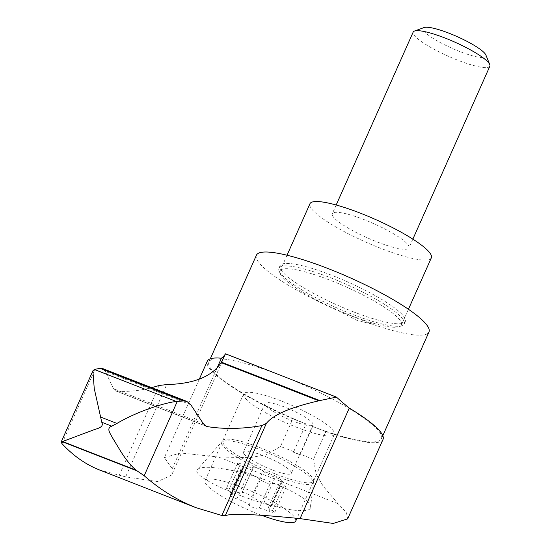 <?xml version="1.0" encoding="UTF-8"?>
<svg xmlns="http://www.w3.org/2000/svg" width="551" height="551" viewBox="0 0 551 551"><rect width="100%" height="100%" fill="white"/><g stroke="black" fill="none" stroke-linecap="round" stroke-linejoin="round"><path stroke-width="0.41" stroke-dasharray="2.75 2.07" d="M203.402 423.788L113.437 388.669L115.538 390.879L116.399 391.072C127.364 392.016 139.107 390.879 151.628 387.663M199.338 379.088L164.377 457.605L172.236 468.694L171.643 475.065L157.517 481.581L125.642 476.856L166.739 384.55M164.377 457.605L180.687 452.991L218.444 456.999L249.768 457.661L266.181 454.795L280.5 446.482L292.836 418.774A96.177 17.811 -156 0 1 207.293 361.215M383.014 439.45A96.177 17.811 -156 0 1 325.855 431.66L313.512 459.376L316.219 474.301L323.347 486.388L338.011 503.676L346.407 512.402L347.653 518.877M99.903 470.134L125.642 476.856M230.924 470.244C267.304 476.856 314.504 499.915 310.537 507.285C310.619 514.179 282.656 510.35 249.541 498.834C216.736 487.676 191.996 473.764 197.478 469.466C200.778 466.339 211.928 466.594 230.924 470.244M325.855 431.66L312.631 426.502L300.15 454.795A94.428 17.487 -156 0 1 297.602 453.81L297.017 452.95L295.949 453.17A94.428 17.487 -156 0 1 293.373 452.151L293.717 451.648L280.5 446.482M256.429 255.196A94.428 17.487 -156 0 0 340.263 311.639L356.187 320.055L372.979 324.408A94.428 17.487 -156 0 0 428.953 332.012M312.631 426.502A94.428 17.487 -156 0 0 381.43 438.761A94.428 17.487 -156 0 0 302.279 384.378A94.428 17.487 -156 0 0 208.905 361.945A94.428 17.487 -156 0 0 306.06 423.933L293.717 451.648M239.816 456.745A49.659 9.202 24 0 1 223.245 443.459A49.659 9.202 24 0 1 222.783 440.793A49.659 9.202 24 0 1 223.072 440.345A49.659 9.202 24 0 1 271.891 452.591A49.659 9.202 24 0 1 313.657 480.672A49.659 9.202 24 0 1 313.519 481.188A49.659 9.202 24 0 1 286.224 477.924A49.659 9.202 24 0 1 239.816 456.745M244.1 396.617A49.659 9.202 24 0 1 243.638 393.951A49.659 9.202 24 0 1 292.746 405.743A49.659 9.202 24 0 1 334.374 434.346A49.659 9.202 24 0 1 290.88 424.973A49.659 9.202 24 0 1 244.1 396.617M265.286 404.889A26.228 4.856 24 0 1 265.045 403.484A26.228 4.856 24 0 1 290.983 409.71A26.228 4.856 24 0 1 312.968 424.814A26.228 4.856 24 0 1 289.998 419.869A26.228 4.856 24 0 1 265.286 404.889M279.584 271.898A68.544 12.694 24 0 1 279.095 270.906A68.544 12.694 24 0 1 278.944 268.22A68.544 12.694 24 0 1 346.731 284.502A68.544 12.694 24 0 1 404.186 323.981A68.544 12.694 24 0 1 402.092 325.662A68.544 12.694 24 0 1 338.197 308.491A68.544 12.694 24 0 1 279.584 271.898M280.638 274.522A66.451 12.308 24 0 1 280.17 273.558A66.451 12.308 24 0 1 280.025 270.954A66.451 12.308 24 0 1 345.732 286.74A66.451 12.308 24 0 1 401.431 325.007A66.451 12.308 24 0 1 399.399 326.647A66.451 12.308 24 0 1 337.46 309.993A66.451 12.308 24 0 1 280.638 274.522M352.984 311.646A68.544 12.694 -156 0 0 405.302 321.467A68.544 12.694 -156 0 0 347.846 281.988A68.544 12.694 -156 0 0 280.06 265.706A68.544 12.694 -156 0 0 280.7 269.384A68.544 12.694 -156 0 0 352.984 311.646M261.622 515.309A49.659 9.202 24 0 1 205.516 483.268A49.659 9.202 24 0 1 205.055 480.603A49.659 9.202 24 0 1 248.177 489.825A49.659 9.202 24 0 1 295.205 518.119M258.86 508.89A9.732 1.805 24 0 0 258.853 508.91A5.558 1.033 24 0 1 258.846 508.924A5.558 1.033 24 0 1 254.569 508.118A5.558 1.033 24 0 1 249.066 505.095A9.732 1.805 24 0 0 236.916 498.903A5.558 1.033 24 0 1 231.806 496.637A5.558 1.033 24 0 1 229.595 494.674A5.558 1.033 24 0 1 230.621 494.522L241.937 469.087A5.558 1.033 -156 0 0 240.918 469.238A5.558 1.033 -156 0 0 243.129 471.201A5.558 1.033 -156 0 0 248.239 473.467A9.732 1.805 -156 0 1 260.389 479.659A5.558 1.033 -156 0 0 265.892 482.683A5.558 1.033 -156 0 0 270.169 483.496A5.558 1.033 -156 0 0 270.176 483.482A9.732 1.805 -156 0 1 270.183 483.461L258.86 508.89A9.732 1.805 24 0 1 268.874 511.376L280.197 485.941A5.558 1.033 -156 0 0 285.914 487.366A5.558 1.033 -156 0 0 283.682 485.383A9.732 1.805 -156 0 1 279.763 481.918L268.44 507.354A9.732 1.805 24 0 1 270.231 507.085L281.554 481.657A5.558 1.033 -156 0 0 282.573 481.505A5.558 1.033 -156 0 0 280.369 479.542A5.558 1.033 -156 0 0 275.252 477.276A9.732 1.805 -156 0 1 263.102 471.084A5.558 1.033 -156 0 0 257.606 468.061A5.558 1.033 -156 0 0 253.322 467.248A5.558 1.033 -156 0 0 253.315 467.262L241.999 492.684A9.732 1.805 24 0 1 241.985 492.718A9.732 1.805 24 0 1 231.978 490.232L243.301 464.803A5.558 1.033 -156 0 0 237.577 463.377A5.558 1.033 -156 0 0 239.816 465.361A9.732 1.805 -156 0 1 243.728 468.825L232.405 494.254A9.732 1.805 24 0 1 230.621 494.522M237.577 463.377L226.254 488.813A5.558 1.033 24 0 0 228.493 490.789A9.732 1.805 24 0 1 232.405 494.254M226.254 488.813A5.558 1.033 24 0 1 231.978 490.232M243.301 464.803A9.732 1.805 -156 0 0 253.308 467.289A9.732 1.805 -156 0 0 253.315 467.262L241.999 492.697A5.558 1.033 24 0 1 241.999 492.684A5.558 1.033 24 0 1 246.283 493.489A5.558 1.033 24 0 1 251.779 496.513L263.102 471.084M282.573 481.505L271.25 506.934A5.558 1.033 24 0 0 269.046 504.971A5.558 1.033 24 0 0 263.929 502.705A9.732 1.805 24 0 1 251.779 496.513M271.25 506.934A5.558 1.033 24 0 1 270.231 507.085M285.914 487.366L274.591 512.795A5.558 1.033 24 0 0 272.359 510.818A9.732 1.805 24 0 1 268.44 507.354M274.591 512.795A5.558 1.033 24 0 1 268.874 511.376M222.501 445.125A49.659 9.202 24 0 1 222.039 442.46A49.659 9.202 24 0 1 271.147 454.251A49.659 9.202 24 0 1 312.775 482.855A49.659 9.202 24 0 1 269.281 473.481A49.659 9.202 24 0 1 222.501 445.125M243.687 453.397A26.228 4.856 24 0 1 243.446 451.985A26.228 4.856 24 0 1 269.384 458.218A26.228 4.856 24 0 1 291.369 473.323A26.228 4.856 24 0 1 268.399 468.378A26.228 4.856 24 0 1 243.687 453.397M431.343 257.82A66.451 12.308 24 0 1 373.151 245.278A66.451 12.308 24 0 1 310.557 207.334A66.451 12.308 24 0 1 309.938 203.767M332.694 215.978A41.966 7.776 24 0 1 332.301 213.726A41.966 7.776 24 0 1 373.805 223.692A41.966 7.776 24 0 1 408.98 247.86A41.966 7.776 24 0 1 372.228 239.94A41.966 7.776 24 0 1 332.694 215.978M489.853 66.223A41.966 7.776 24 0 1 453.094 58.303A41.966 7.776 24 0 1 413.56 34.341A41.966 7.776 24 0 1 413.174 32.082M485.92 55.079A34.458 6.385 24 0 1 458.797 51.14A34.458 6.385 24 0 1 423.354 30.25A34.458 6.385 24 0 1 424.084 27.55M241.937 469.087A9.732 1.805 -156 0 0 243.728 468.825M281.554 481.657A9.732 1.805 -156 0 0 279.763 481.918M280.197 485.941A9.732 1.805 -156 0 0 270.183 483.461M297.602 453.81L295.949 453.17M372.979 324.408L340.263 311.639M203.388 423.767L113.43 388.648L105.365 371.436L102.589 368.523M61.974 443.631L95.061 369.322M172.236 468.694L217.349 367.379M300.15 454.795L293.373 452.151M306.06 423.933L292.836 418.774M205.337 425.799L116.399 391.072M338.011 503.676L218.444 456.999M249.066 505.095L260.389 479.659M236.916 498.903L248.239 473.467M228.493 490.789L239.816 465.361M263.929 502.705L275.252 477.276M272.359 510.818L283.682 485.383M258.853 508.91L270.176 483.482M190.818 404.799L105.365 371.436M313.512 459.376L300.295 454.21M119.181 475.396L159.205 385.493M381.43 438.761L382.8 435.676M208.905 361.945L210.289 358.832M223.072 440.345L197.478 469.466M313.657 480.672L310.537 507.285M243.638 393.951L222.783 440.793M334.374 434.346L313.519 481.188M399.399 326.647L402.092 325.662M280.17 273.558L279.095 270.906M280.06 265.706L278.944 268.22M405.302 321.467L404.186 323.981M222.039 442.46L205.055 480.603M312.775 482.855L296.996 518.298M265.045 403.484L243.446 451.985M312.968 424.814L291.369 473.323M287.03 255.223L280.025 270.954M408.436 309.269L401.431 325.007M336.179 205.006L332.301 213.726M412.857 239.148L408.98 247.86M240.918 469.238L229.595 494.674M253.308 467.289L241.985 492.718M270.169 483.496L258.846 508.924M115.538 390.879L206.377 426.343M224.298 356.786L171.643 475.065"/><path stroke-width="0.83" d="M186.872 401.424L183.449 400.956L176.389 401.5C166.843 402.285 138.99 410.419 116.95 423.43L111.832 426.185C105.544 428.106 110.958 434.505 112.624 437.997L120.111 450.353C125.373 458.976 130.683 465.581 136.042 470.175L62.607 441.503L92.706 430.228C96.156 428.699 104.49 427.721 101.77 422.259L94.249 388.538L92.878 370.837L94.324 369.459L99.951 368.35L102.589 368.523L186.872 401.424L190.818 404.799L203.402 423.788L206.384 426.343L207.52 426.646L205.337 425.799M151.628 387.663L159.205 385.493L166.739 384.55C193.842 383.895 211.963 376.588 221.103 362.613L221.406 362.131L319.835 400.563L318.919 400.804C290.549 407.265 273.027 414.813 266.347 423.443L261.89 425.579C242.722 428.947 224.594 429.305 207.52 426.646M300.075 518.608L349.272 408.105A96.177 17.811 -156 0 1 383.014 439.45L347.653 518.877L333.217 523.45L300.075 518.608C255.354 514.173 230.408 513.222 225.249 515.75L221.86 515.481L196.39 507.808C177.656 500.473 160.258 489.784 144.197 475.733L136.042 470.175M62.607 441.503L61.147 442.095L61.974 443.631C73.249 455.808 85.894 464.645 99.903 470.134L196.39 507.808M382.8 435.676L428.953 332.012A94.428 17.487 -156 0 0 349.809 277.628A94.428 17.487 -156 0 0 256.429 255.196L210.289 358.832M295.205 518.119A49.659 9.202 24 0 1 295.791 521.005A49.659 9.202 24 0 1 261.622 515.309M287.03 255.223L309.938 203.767A66.451 12.308 24 0 1 375.644 219.546A66.451 12.308 24 0 1 431.343 257.82L408.436 309.269M336.179 205.006L413.174 32.082A41.966 7.776 24 0 1 414.455 31.049A41.966 7.776 24 0 1 454.671 42.055A41.966 7.776 24 0 1 489.756 64.577A41.966 7.776 24 0 1 489.853 66.223L412.857 239.148M414.455 31.049L424.084 27.55A34.458 6.385 24 0 1 457.11 36.58A34.458 6.385 24 0 1 485.92 55.079L489.756 64.577M217.349 367.379L221.433 358.198A96.177 17.811 -156 0 0 207.293 361.215L199.338 379.088M144.197 475.733L177.284 401.424M221.433 358.198A407.644 75.508 -156 0 0 225.497 353.797L221.406 362.131M319.835 400.563L336.441 397.113L225.497 353.797M336.441 397.113A407.644 75.508 -156 0 0 349.272 408.105M176.389 401.5L94.324 369.459M116.95 423.43L100.516 417.011M111.832 426.185L101.77 422.259M318.919 400.804L221.103 362.613M221.86 515.481L261.89 425.579M225.249 515.75L266.347 423.443M137.268 470.981L62.07 441.627M183.449 400.956L99.951 368.35M296.996 518.298L295.791 521.005M92.878 370.837L61.147 442.095"/></g></svg>
